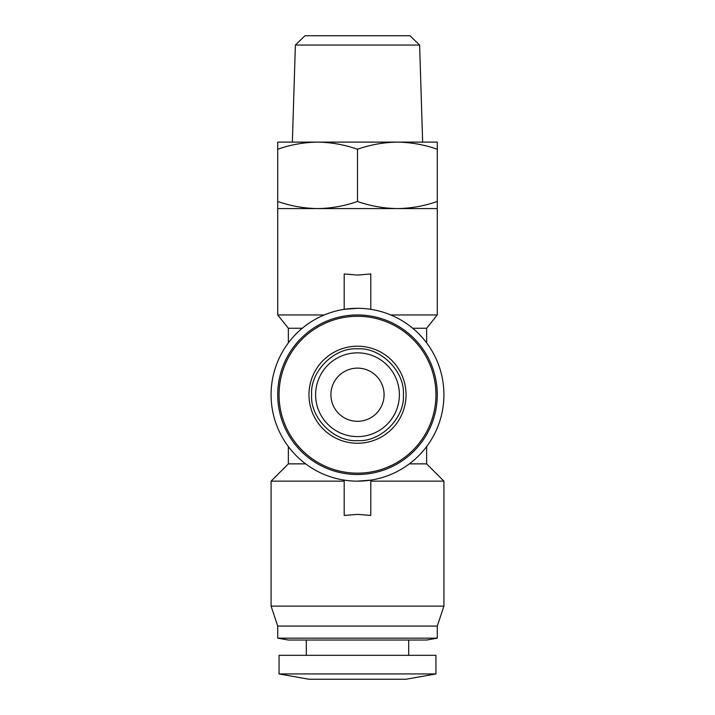 <?xml version="1.0" encoding="UTF-8"?>
<svg xmlns="http://www.w3.org/2000/svg" width="715" height="715" viewBox="0 0 715 715"><rect width="100%" height="100%" fill="white"/><g stroke="black" fill="none" stroke-linecap="round" stroke-linejoin="round"><path stroke-width="1.07" d="M357.5 421.314A26.589 26.589 0 0 1 330.911 394.725A26.589 26.589 0 0 1 357.5 368.136A26.589 26.589 0 0 1 384.089 394.725A26.589 26.589 0 0 1 357.5 421.314M419.616 45.054L295.384 45.054L304.983 35.75L410.017 35.75L419.616 45.054L422.645 142.115L397.388 142.115L437.276 142.115L437.276 314.957L390.739 314.957M295.384 45.054L292.355 142.115L397.388 142.115C410.973 142.321 424.272 144.689 437.276 149.238M357.5 436.606A41.881 41.881 0 0 1 315.619 394.725A41.881 41.881 0 0 1 357.5 352.844A41.881 41.881 0 0 1 399.381 394.725A41.881 41.881 0 0 1 357.5 436.606A41.881 41.881 0 0 0 399.381 394.725A41.881 41.881 0 0 0 357.5 352.844M357.5 348.857C380.594 347.106 405.119 371.63 403.367 394.725C405.119 417.819 380.603 442.344 357.5 440.601C334.406 442.344 309.881 417.828 311.633 394.725C309.881 371.63 334.397 347.106 357.5 348.857M406.031 679.25L308.969 679.25L279.056 673.932L435.944 673.932L406.031 679.25M308.969 394.725A48.531 48.531 0 0 0 357.5 443.255A48.531 48.531 0 0 0 406.031 394.725A48.531 48.531 0 0 0 357.5 346.203A48.531 48.531 0 0 0 308.969 394.725M279.056 394.725A78.444 78.444 0 0 0 357.5 473.169A78.444 78.444 0 0 0 435.944 394.725A78.444 78.444 0 0 0 357.5 316.28A78.444 78.444 0 0 0 279.056 394.725M435.944 673.932L435.944 655.315L279.056 655.315L279.056 673.932M277.724 149.238C290.728 144.689 304.027 142.321 317.612 142.115L277.724 142.115L277.724 201.469C290.728 206.009 304.027 208.387 317.612 208.592L437.276 208.592M357.5 308.308A86.417 86.417 0 0 1 443.917 394.725A86.417 86.417 0 0 1 357.5 481.15A86.417 86.417 0 0 1 271.083 394.725A86.417 86.417 0 0 1 357.5 308.308L344.201 309.336L344.201 273.952L357.5 275.069L370.799 273.952L370.799 309.336M302.284 328.248L288.36 328.248L277.724 314.957L324.261 314.957M357.5 481.15L370.799 480.123L370.799 515.417L357.5 514.389L344.201 515.417L344.201 480.123M437.276 626.072L277.724 626.072L271.083 606.123L443.917 606.123L437.276 626.072L437.276 638.155L277.724 638.155L288.36 640.032L426.641 640.032L437.276 638.155M409.355 463.865L426.641 463.865L443.917 481.15L370.799 481.15M277.724 394.725A79.776 79.776 0 0 0 357.5 474.501A79.776 79.776 0 0 0 437.276 394.725A79.776 79.776 0 0 0 357.5 314.957A79.776 79.776 0 0 0 277.724 394.725M317.612 142.115C331.197 142.321 344.496 144.689 357.5 149.238C370.504 144.689 383.803 142.321 397.388 142.115M357.5 149.238L357.5 201.469C370.504 206.009 383.803 208.387 397.388 208.592C410.973 208.387 424.272 206.009 437.276 201.469M277.724 201.469L277.724 208.592L317.612 208.592C331.197 208.387 344.496 206.009 357.5 201.469M412.716 328.248L426.641 328.248L437.276 314.957M288.36 446.58L288.36 463.865L305.645 463.865M344.201 481.15L271.083 481.15L271.083 606.123M408.685 640.032L408.685 655.315M443.917 481.15L443.917 606.123M277.724 208.592L277.724 314.957M306.315 640.032L306.315 655.315M288.36 328.248L288.36 342.878M426.641 328.248L426.641 342.878M426.641 446.58L426.641 463.865M288.36 463.865L271.083 481.15M277.724 626.072L277.724 638.155"/></g></svg>

